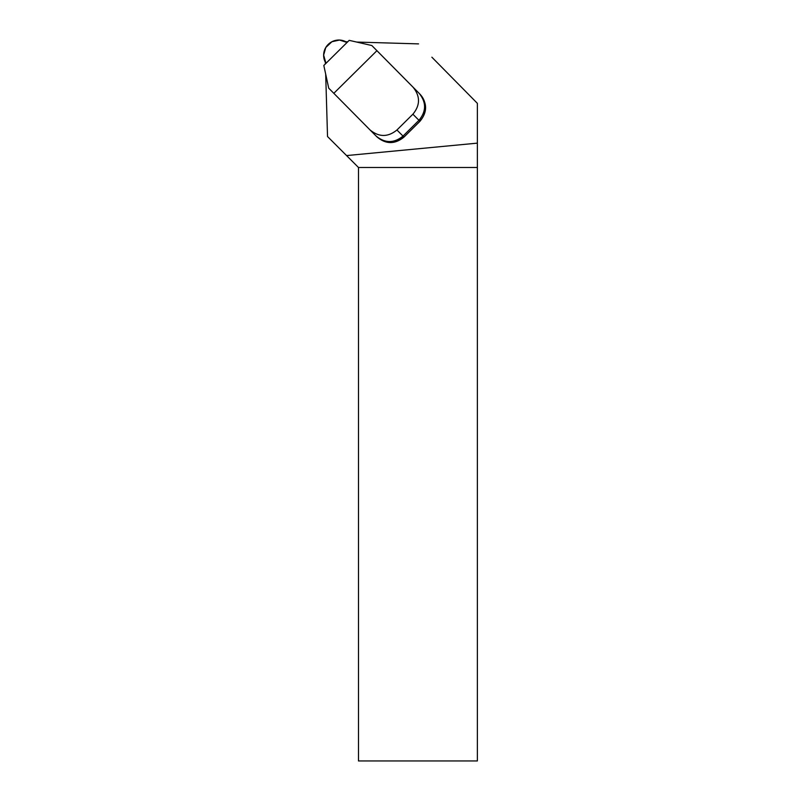 <?xml version="1.0" encoding="UTF-8"?>
<svg xmlns="http://www.w3.org/2000/svg" width="801" height="801" viewBox="0 0 801 801"><rect width="100%" height="100%" fill="white"/><g stroke="black" fill="none" stroke-linecap="round" stroke-linejoin="round"><path stroke-width="1.2" d="M431.869 57.191L477.366 103.339L431.869 57.191M477.366 103.339L477.366 760.95L358.488 760.95L358.488 167.489L477.366 167.489M377.011 136.941C385.902 144.39 394.903 144.43 403.994 137.081L419.944 121.301C427.404 112.27 427.454 103.279 420.114 94.308L371.824 45.527L349.196 40.35L323.814 65.462L328.72 88.17L369.982 129.892C378.933 137.261 387.924 137.301 396.936 129.992L412.885 114.203L418.953 120.3L403.003 136.09C394.012 143.379 385.041 143.369 376.09 136.03L370.022 129.932M325.336 62.218L325.386 63.9M477.366 143.139L346.573 155.574L327.529 136.53L325.687 74.143M356.675 42.063L418.563 43.885M347.724 41.802L345.822 41.742M346.573 155.574L358.488 167.489M419.944 121.301L418.953 120.3C426.372 111.339 426.432 102.348 419.123 93.317L413.056 87.209C420.365 96.25 420.305 105.241 412.885 114.203M413.056 87.209L376.921 50.683L333.817 93.327M376.921 50.683L371.824 45.527M323.634 55.119A15.159 14.989 -45 0 0 325.977 63.319L323.634 55.119L325.767 47.529L331.904 41.732L339.514 40.05L347.053 42.463A15.159 14.989 -45 0 0 323.634 55.119M403.994 137.081L396.936 129.992M403.794 136.881C394.703 144.23 385.702 144.19 376.81 136.751M419.754 121.101C422.838 117.987 424.67 114.263 425.271 109.917C425.892 103.83 424.109 98.553 419.914 94.107L419.123 93.317M377.081 137.021L376.09 136.03M376.049 135.99L369.982 129.892"/></g></svg>
